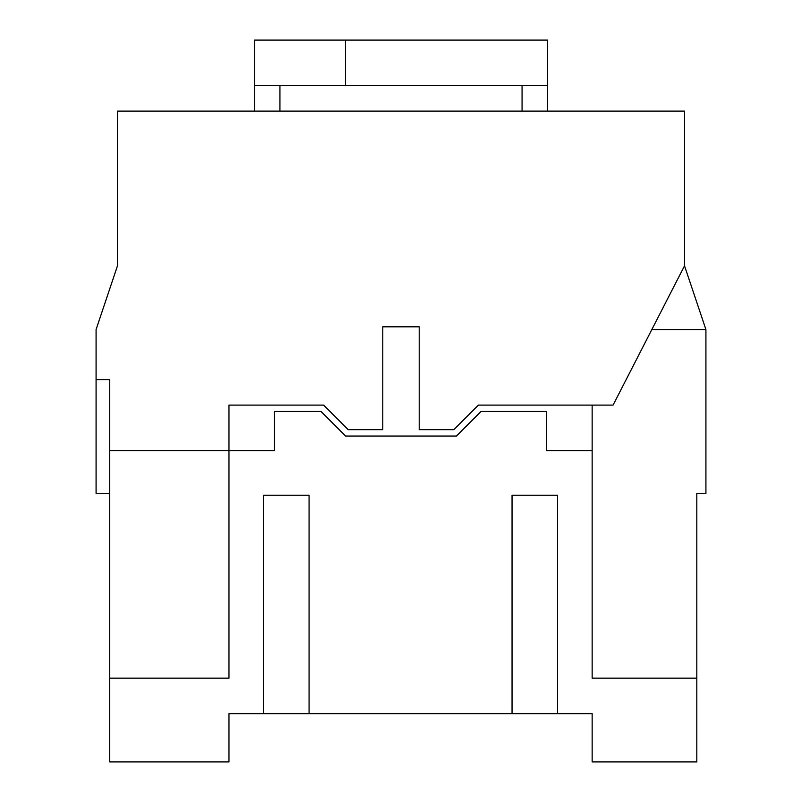 <?xml version="1.0" encoding="UTF-8"?>
<svg xmlns="http://www.w3.org/2000/svg" width="802" height="802" viewBox="0 0 802 802"><rect width="100%" height="100%" fill="white"/><g stroke="black" fill="none" stroke-linecap="round" stroke-linejoin="round"><path stroke-width="1.2" d="M109.734 379.607L96.08 379.607L96.08 329.552L117.473 265.833L117.473 111.097L684.527 111.097L684.527 265.833L613.079 405.1L478.373 405.1L453.792 429.671L419.205 429.671L419.205 326.815L382.795 326.815L382.795 429.671L348.208 429.671L323.627 405.1L228.971 405.1L228.971 450.604L109.734 450.604L109.734 379.607L96.08 379.607L96.08 493.39L109.734 493.39M651.846 329.552L705.92 329.552L705.92 493.39L696.818 493.39L696.818 678.161L592.147 678.161L592.147 450.694L546.633 450.694L546.633 411.466L481.01 411.466L456.428 436.047L345.572 436.047L320.99 411.466L274.484 411.466L274.484 450.694L228.971 450.694L228.971 678.161L109.734 678.161L109.734 761.9L228.971 761.9L228.971 713.66L309.071 713.66L309.071 495.205L263.557 495.205L263.557 713.66M309.071 713.66L557.56 713.66L557.56 495.205L512.047 495.205L512.047 713.66M557.56 713.66L592.147 713.66L592.147 761.9L696.818 761.9L696.818 678.161M109.734 678.161L109.734 450.604M705.92 329.552L684.527 265.833M592.147 450.694L592.147 405.1M522.062 111.097L279.938 111.097L279.938 85.614L522.062 85.614L522.062 111.097M345.482 85.614L345.482 40.1L254.455 40.1L254.455 85.614L279.938 85.614M522.062 85.614L547.545 85.614L547.545 111.097M345.482 40.1L547.545 40.1L547.545 85.614M254.455 85.614L254.455 111.097"/></g></svg>
